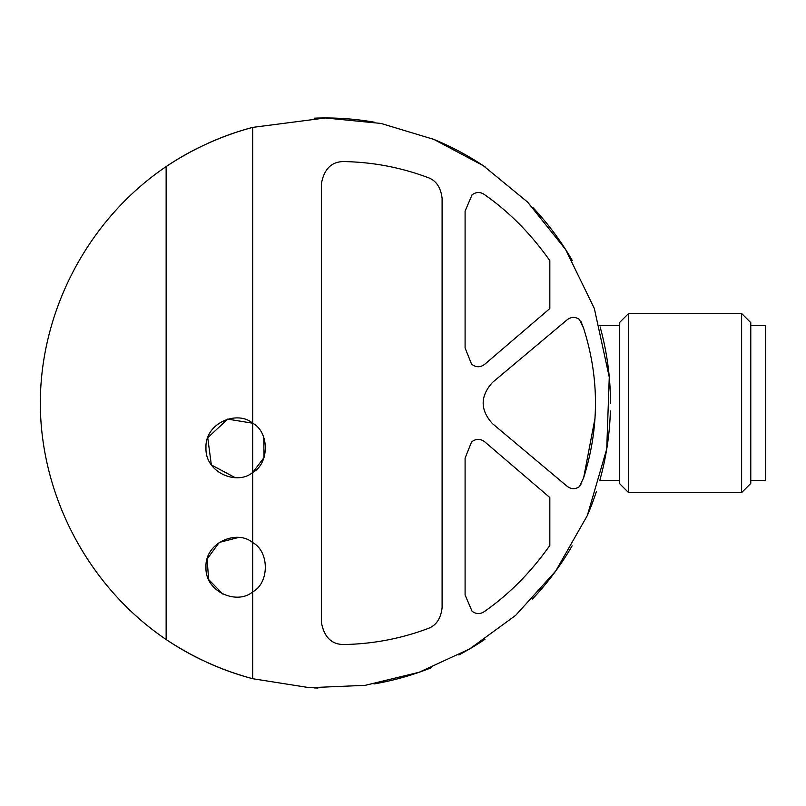 <?xml version="1.0" encoding="UTF-8"?>
<svg xmlns="http://www.w3.org/2000/svg" width="806" height="806" viewBox="0 0 806 806"><rect width="100%" height="100%" fill="white"/><g stroke="black" fill="none" stroke-linecap="round" stroke-linejoin="round"><path stroke-width="1.21" d="M471.54 364.09C475.973 367.576 480.406 367.617 484.849 364.191L549.833 308.557L549.833 260.64C530.862 233.77 509.019 211.716 484.305 194.468C480.185 191.747 476.104 191.868 472.064 194.83L465.092 211.101L465.092 347.97L471.54 364.09L465.092 347.97M484.305 611.623C480.185 614.343 476.104 614.222 472.064 611.26L465.092 594.999L472.064 611.26C476.104 614.232 480.185 614.353 484.305 611.623C509.019 594.385 530.862 572.32 549.833 545.461L549.833 497.544L484.849 441.91C480.406 438.484 475.973 438.514 471.54 442C475.973 438.514 480.406 438.484 484.849 441.91M580.935 321.453L583.665 328.415L579.413 319.468C575.252 316.607 571.132 316.738 567.061 319.861L492.456 382.467C480.084 396.22 480.084 409.942 492.456 423.634L567.061 486.23C571.132 489.353 575.252 489.494 579.413 486.633L580.935 484.648M427.512 177.401C400.804 167.446 373.027 162.167 344.192 161.573C373.027 162.167 400.804 167.446 427.512 177.401C435.935 180.232 440.801 187.234 442.101 198.387L442.101 607.714C440.801 618.857 435.945 625.849 427.512 628.7C400.804 638.654 373.027 643.934 344.192 644.528C373.027 643.934 400.804 638.654 427.512 628.7M252.691 472.457L252.691 423.2C269.456 432.046 269.567 463.48 252.691 472.457C237.125 485.827 204.936 472.628 205.973 447.874C204.774 423.2 237.024 409.77 252.691 423.2L252.691 127.388L325.382 117.968L380.996 123.439L433.86 139.408L483.247 165.663L527.618 202.105L565.641 249.578L594.334 308.466L609.265 377.137L606.727 449.023L587.332 515.548L555.707 571.031L515.669 615.361L469.656 648.931L419.17 672.254L365.249 685.332L309.564 687.699L252.691 678.712L252.691 591.866C237.125 605.235 204.936 592.027 205.973 567.283C204.774 542.609 237.024 529.179 252.691 542.599L252.691 472.457L264.025 457.566L263.753 437.336M583.665 328.415C599.402 378.044 599.402 427.805 583.665 477.676L595.08 417.881M238.465 537.501L219.242 542.428L207.132 559.042L208.633 579.534L222.97 594.173M252.691 423.2L227.685 419.12L207.736 437.739L211.353 464.921L235.161 477.656M252.691 678.712A285.082 285.082 0 0 1 207.746 662.734A285.082 285.082 0 0 0 252.691 678.712C221.721 670.401 192.866 657.333 166.137 639.511L166.137 166.59C192.755 148.808 221.61 135.74 252.691 127.388A285.082 285.082 0 0 0 207.656 143.408A285.082 285.082 0 0 1 252.691 127.388M166.137 166.59A285.082 285.082 0 0 1 198.276 147.871A285.082 285.082 0 0 0 166.137 166.59C88.801 218.91 40.502 309.675 40.3 403.05C40.502 496.425 88.801 587.181 166.137 639.511A285.082 285.082 0 0 0 201.873 659.993A285.082 285.082 0 0 1 166.137 639.511M325.382 117.968A285.082 285.082 0 0 1 374.538 122.23A285.082 285.082 0 0 0 314.179 118.18A285.082 285.082 0 0 1 325.382 117.968M431.885 138.602A285.082 285.082 0 0 1 485.202 166.973A285.082 285.082 0 0 0 431.885 138.602M532.605 207.253A285.082 285.082 0 0 1 572.29 260.519A285.082 285.082 0 0 0 532.605 207.253M600.117 326.934A285.082 285.082 0 0 1 610.474 403.181A285.082 285.082 0 0 0 600.117 326.934M610.364 410.989A285.082 285.082 0 0 1 600.037 479.479A285.082 285.082 0 0 0 610.364 410.989M596.329 491.72A285.082 285.082 0 0 1 587.836 514.369A285.082 285.082 0 0 0 596.329 491.72M572.139 545.823A285.082 285.082 0 0 1 532.434 599.019A285.082 285.082 0 0 0 572.139 545.823M484.96 639.289A285.082 285.082 0 0 1 458.836 654.966A285.082 285.082 0 0 0 484.96 639.289M431.623 667.6A285.082 285.082 0 0 1 374.014 683.951A285.082 285.082 0 0 0 431.623 667.6M317.957 688.032A285.082 285.082 0 0 1 314.058 687.911A285.082 285.082 0 0 0 317.957 688.032M252.691 542.599C269.456 551.455 269.567 582.889 252.691 591.866L252.691 542.599M344.192 644.528C331.639 644.639 324.032 637.173 321.352 622.141L321.352 183.949C324.032 168.928 331.639 161.462 344.192 161.573M465.092 594.999L465.092 458.12L471.54 442M583.665 477.676L579.413 486.633C575.252 489.484 571.142 489.343 567.061 486.23M628.579 313.494L619.421 322.652L619.421 483.449L628.579 492.607L741.621 492.607L741.621 313.494L628.579 313.494L628.579 492.607M741.621 313.494L750.779 322.652L750.779 483.449L741.621 492.607M750.779 325.433L765.7 325.433L765.7 480.668L750.779 480.668M599.704 480.668L619.421 480.668M599.704 325.433L619.421 325.433"/></g></svg>
